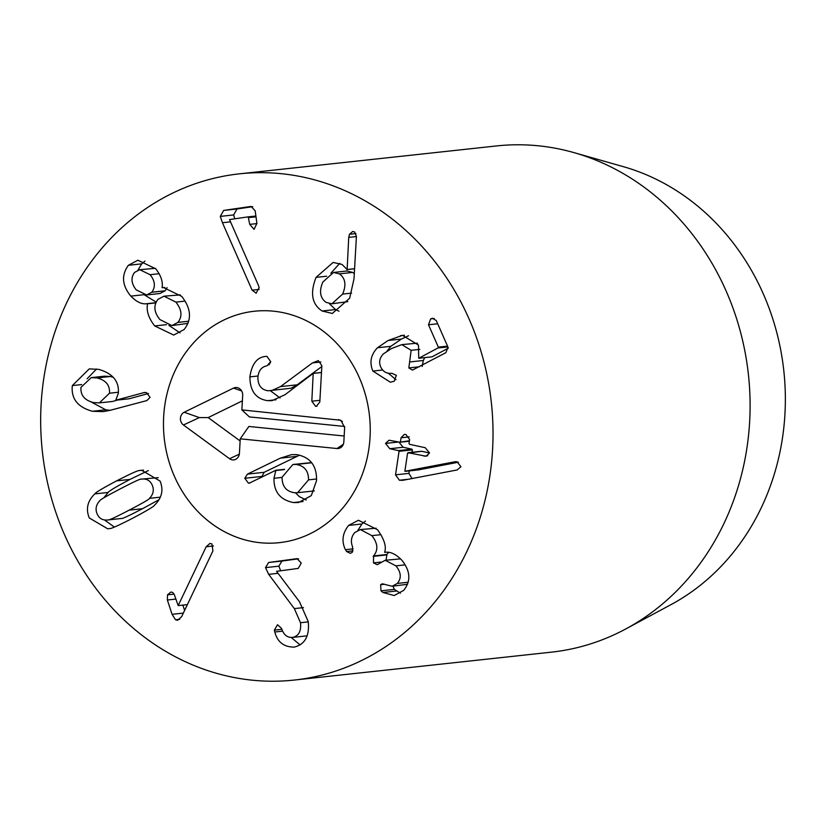 <?xml version="1.0" encoding="UTF-8"?>
<svg xmlns="http://www.w3.org/2000/svg" width="826" height="826" viewBox="0 0 826 826"><rect width="100%" height="100%" fill="white"/><g stroke="black" fill="none" stroke-linecap="round" stroke-linejoin="round"><path stroke-width="1.24" d="M342.625 294.087C346.486 284.929 345.392 278.186 339.362 273.871L352.723 272.415L346.879 271L333.518 272.456L322.821 282.058C318.97 291.248 320.065 298.031 326.115 302.388L331.876 303.792L342.625 294.087L351.577 293.116M339.362 273.871L333.518 272.456M331.876 303.792L347.839 301.635M354.302 273.592L352.723 272.415M322.109 310.999C311.918 304.298 309.905 293.096 316.048 277.381L333.136 262.42L342.047 264.465L347.126 269.513L348.727 237.372L349.491 234.285L352.681 231.486L354.612 231.972L356.419 236.432L354.003 278.847L349.666 298.186L332.32 313.467L322.109 310.999L335.47 309.543L338.98 311.206M348.727 237.372L356.409 236.535M347.126 269.513L354.581 268.698M346.827 269.606L354.581 268.77M316.048 277.381L326.662 276.225M339.744 263.339L330.865 273.179M329.368 303.669L335.47 309.543M372.877 371.06C369.274 362.5 370.812 354.736 377.482 347.756L388.096 340.498L402.499 335.346L418.483 345.092L418.73 358.267L437.976 347.973L438.338 347.126L428.488 324.763L430.697 318.836L432.514 318.289L436.293 320.591L448.033 347.25L445.854 352.692L412.432 370.1L408.839 367.921L411.141 350.317L401.828 344.618L391.617 348.479L383.316 353.941C379.609 357.906 378.731 362.222 380.683 366.889C382.975 371.71 386.692 373.848 391.844 373.29L396.346 375.345L394.198 381.24L390.347 382.211L372.877 371.06L382.593 370.007M401.828 344.618L417.522 343.162M409.964 361.933L423.315 360.477L422.2 366.476M424.719 357.617L423.315 360.477M430.697 318.836L434.197 318.464M448.332 348.128L432.081 356.811L418.73 358.267M400.434 335.666L404.472 335.232M408.519 335.748L401.457 339.052L390.843 346.3L387.022 351.112M388.21 373.145L396.005 379.702M395.53 474.836L399.041 451.316L398.462 450.604L389.779 448.725L385.525 443.417L389.015 440.217L399.722 442.189L400.465 441.765L401.064 437.759L404.286 434.404L405.917 434.507L409.613 439.525L409.015 443.531L409.572 444.326L425.266 447.723L429.53 452.947L426.092 456.241L408.323 452.741L407.579 453.164L404.874 471.295L454.816 461.796L457.077 461.775L460.929 466.742L457.129 469.963L402.582 480.34L399.392 480.226L395.53 474.836L408.891 473.391L412.143 478.615M455.394 461.693L456.014 461.662M458.409 462.219L418.452 469.891L405.091 471.347M429.53 452.989L421.673 451.285L407.579 453.164M424.006 456.138L427.744 455.725M401.064 437.759L409.19 436.882M399.722 442.189L409.428 440.785M389.779 448.725L403.14 447.269L411.823 449.158L412.391 449.871L412.04 452.276M398.875 442.003L403.14 447.269M409.262 470.892L408.891 473.391M345.402 549.693C341.386 541.236 342.449 533.142 348.613 525.419L358.443 520.266L377.513 529.703C384.235 539.151 386.609 546.647 384.637 552.222L384.792 552.398C390.089 551.376 395.768 553.978 401.839 560.204C410.501 571.024 411.1 581.081 403.656 590.383L394.209 595.546L382.913 592.49L380.993 590.827L380.631 584.694L382.376 583.796L392.144 586.274L397.337 583.424C401.642 578.19 401.168 572.335 395.922 565.851L385.143 560.286L377.234 564.705L373.497 562.878L373.558 555.939C378.432 550.023 377.864 543.26 371.865 535.651L360.373 529.559L354.726 532.605C351.195 536.807 350.492 541.567 352.599 546.864L352.289 552.315L350.286 553.337L346.693 551.562L345.402 549.693L353.115 548.856M371.865 535.651L381.013 534.649M360.373 529.559L376.15 528.206M373.558 555.939L386.919 554.494L386.041 560.183M388.499 552.387L386.919 554.494M373.497 562.878L380.838 562.083M395.922 565.851L405.153 564.85M385.143 560.286L400.579 558.861M397.337 583.424L408.23 582.247M407.548 584.261L392.144 586.274M380.993 590.827L394.343 589.372L400.383 593.161M392.99 586.181L394.343 589.372M348.613 525.419L361.964 523.963L357.906 530.251M365.474 521.061L361.964 523.963M268.677 574.338L265.497 567.617L268.636 562.496L297.092 558.644L301.263 563.043L298.238 568.412L276.555 571.334L299.497 601.772L308.243 621.596C309.657 635.999 304.949 644.507 294.118 647.119C283.876 647.068 277.443 642.029 274.8 632.004L274.335 630.135L277.515 624.745L281.563 628.4C283.607 634.812 287.303 637.817 292.631 637.404C298.733 636.02 301.356 631.126 300.499 622.732L294.345 608.607L268.677 574.338L277.918 573.337M265.497 567.617L278.858 566.171L280.644 570.787M305.919 635.968L292.569 637.414L305.857 635.968M307.107 635.721L305.992 635.958M274.335 630.135L281.883 629.309M274.8 632.004L282.678 631.147M291.268 637.486L300.117 644.961M298.589 558.799L281.996 561.04L278.858 566.171M268.636 562.496L281.996 561.04M206.17 546.76L209.918 543.436L211.921 543.942L212.912 550.952L181.637 616.692L177.621 620.285L175.515 619.748L172.076 614.327L167.358 600.006L167.523 594.844L170.879 592.035L172.737 592.448L174.286 594.534L178.179 605.613L206.17 546.76L213.48 545.965M178.179 605.613L187.388 604.611M167.523 594.844L174.09 594.131M167.358 600.006L175.845 599.087M182.866 605.097L184.621 610.414M121.474 518.48L108.113 519.926C108.526 520.494 115.557 517.231 129.207 510.138C142.908 502.972 149.682 499.038 149.516 498.346C153.326 494.289 154.235 489.901 152.232 485.172C150.177 480.464 146.522 478.45 141.246 479.132C140.864 478.553 133.812 481.826 120.09 488.961C106.461 496.085 99.709 500.009 99.843 500.711C96.033 504.769 95.124 509.157 97.138 513.886C99.182 518.594 102.847 520.607 108.113 519.926L121.474 518.48C121.876 519.048 128.908 515.785 142.557 508.682L158.964 499.74M149.516 498.346L160.296 497.169M158.262 477.655L141.246 479.132M139.656 470.521L141.607 470.231L160.068 481.083C163.724 490.014 161.886 498.037 154.565 505.161C154.173 506.338 146.873 510.695 132.687 518.222C118.469 525.501 110.808 528.939 109.703 528.537L107.762 528.826L89.291 517.974C85.646 509.043 87.473 501.021 94.804 493.896C95.217 492.709 102.496 488.362 116.611 480.866C130.9 473.556 138.582 470.108 139.656 470.521L143.476 470.108M148.36 470.562L129.971 479.421C115.847 486.917 108.578 491.264 108.154 492.451L103.756 497.871M94.804 493.896L108.154 492.451M104.458 519.946L114.36 527.05M256.184 293.199L252.116 290.184L222.442 222.721L220.294 216.391L223.65 210.424L251.073 206.428L255.172 210.785L256.907 223.33L254.088 229.38L249.741 224.373L248.182 216.856L229.535 219.582L258.476 285.466L259.147 287.634L256.091 293.22M256.008 216.825L248.812 217.61L248.182 216.856M252.766 206.676L237.01 208.978L233.655 214.936L234.749 218.818M223.65 210.424L237.01 208.978M222.442 222.721L230.444 221.853M252.116 290.184L259.157 289.41M155.36 268.326L139.759 269.699L134.555 272.415C130.673 277.753 131.231 283.566 136.218 289.874L146.636 294.954L151.757 292.27L165.117 290.824L167.069 287.613M151.757 292.27L151.808 292.218C155.701 286.829 155.133 280.985 150.095 274.697L139.759 269.699M150.095 274.697L159.211 273.705M146.636 294.954L159.986 293.498L165.117 290.824M151.808 292.218L165.169 290.762M177.951 322.398C182.525 316.379 181.834 309.616 175.876 302.099L163.971 296.183L157.983 299.342C153.316 305.455 153.956 312.197 159.903 319.569L171.911 325.589L177.951 322.398L188.71 321.231M171.911 325.589L187.977 323.379M175.876 302.099L185.158 301.098M180.336 294.892L163.971 296.183M162.226 287.758L163.527 287.551L181.741 296.4C191.178 308.552 191.973 319.6 184.126 329.512L173.697 335.067L154.72 325.94C148.566 318.134 146.181 310.752 147.565 303.792L147.41 303.607C142.227 304.649 136.703 302.151 130.828 296.121C122.041 285.435 121.226 275.161 128.381 265.291L137.88 260.231L155.794 268.811C160.987 275.595 163.083 281.852 162.072 287.582L164.87 287.479M128.381 265.291L141.742 263.845L137.942 270.123M144.973 261.068L141.742 263.845M130.828 296.121L143.662 294.727M146.625 303.72L155.846 302.698M144.364 294.872L156.135 302.079M147.565 303.792L155.753 302.905M154.72 325.94L166.511 324.659M168.938 325.423L180.037 332.878M109.466 393.217C110.075 385.288 105.924 380.197 97.014 377.947L110.374 376.491L104.572 376.181L91.221 377.627L80.958 387.353C80.401 395.262 84.593 400.342 93.555 402.572L99.357 402.892L109.466 393.217L118.428 392.236M97.014 377.947L91.221 377.627M99.357 402.892L112.718 401.446L117.323 400.063M113.286 377.327L110.374 376.491M145.397 392.443L143.538 392.639L146.409 392.556L150.095 397.358L146.863 400.569L110.23 410.295L103.147 411.627L92.419 411.265C77.665 407.218 70.974 398.659 72.327 385.587L89.291 368.881L98.676 369.367C112.79 373.414 119.347 381.416 118.314 393.352L115.774 400.238L144.447 392.474M148.546 393.475L129.135 398.782L115.774 400.238M72.327 385.587L81.671 384.565M96.528 369.026L87.143 378.731M92.419 411.265L105.769 409.81L110.023 410.346M90.881 401.828L105.769 409.81M485.347 367.591A254.594 225.828 83.8 0 1 294.324 680.056A254.594 225.828 83.8 0 1 42.343 451.316A254.594 225.828 83.8 0 1 239.385 173.842A254.594 225.828 83.8 0 1 485.347 367.591M166.966 454.083A116.383 103.229 83.8 0 1 254.294 311.247A116.383 103.229 83.8 0 1 369.48 415.808A116.383 103.229 83.8 0 1 279.405 542.651A116.383 103.229 83.8 0 1 166.966 454.083M574.122 152.655L623.589 166.738A234.037 207.594 83.8 0 1 778.298 338.681A234.037 207.594 83.8 0 1 671.104 604.57L625.809 628.937A254.594 225.828 -96.2 0 0 742.419 339.692A254.594 225.828 -96.2 0 0 574.122 152.655A254.594 225.828 -96.2 0 0 496.457 145.944L239.385 173.842M294.324 680.056L551.396 652.158A254.594 225.828 -96.2 0 0 625.809 628.937M265.745 356.419L266.974 356.378L270.701 361.643L267.056 365.784C261.574 366.816 258.517 370.678 257.898 377.389C257.898 385.339 261.326 389.8 268.161 390.791L291.062 388.23L297.215 384.802L321.82 366.527M268.997 364.896L270.66 362.015M280.086 397.967L270.525 390.843M271.165 390.791L280.52 386.609L312.424 362.924L318.34 360.611L321.861 365.701L319.817 402.004L316.337 406.299L315.553 406.309L311.825 401.209L313.199 373.383L285.032 394.704L271.95 400.672L267.676 400.672C255.946 398.989 250.02 391.059 249.886 376.893C251.775 364.163 256.948 357.348 265.404 356.45L265.569 356.429M320.88 362.005L312.424 362.924M317.06 406.155L315.553 406.309M321.479 372.526L313.395 373.404M321.479 372.485L313.199 373.383M258.032 376.006L249.886 376.893M250.185 482.962L248.45 483.148L244.775 478.275L247.459 474.114L280.293 458.162L291.557 454.651L296.493 454.589C310.287 457.088 316.967 465.781 316.523 480.66L311.299 495.61L298.558 502.538L293.509 502.559C280.251 499.957 273.747 491.873 273.974 478.295L275.863 470.242L249.318 483.148M284.578 469.292L275.863 470.242M284.381 469.581L276.049 470.49M306.25 499.998L299.301 496.602L295.44 492.792M303.049 501.527L293.509 502.559M296.069 464.47L292.889 464.491L282.069 477.201C282.038 486.287 286.168 491.46 294.469 492.73L297.628 492.709L308.542 479.854C308.552 470.872 304.391 465.74 296.069 464.47L311.701 462.777M311.567 462.601L292.889 464.491M261.481 477.387L264.155 472.307L299.662 455.126M296.988 456.344L280.293 458.162M316.585 478.987L308.542 479.854M240.242 438.833L239.416 453.309A7.279 6.453 83.8 0 1 236.948 458.502A7.279 6.453 83.8 0 1 229.545 458.719L183.455 424.998A7.279 6.453 83.8 0 1 180.429 418.286A7.279 6.453 83.8 0 1 184.177 412.257L233.531 388.096A7.279 6.453 83.8 0 1 238.869 388.21A7.279 6.453 83.8 0 1 242.689 395.417L241.873 409.892L340.849 420.269L344.649 427.476L343.833 441.941A7.279 6.453 83.8 0 1 341.365 447.134A7.279 6.453 83.8 0 1 336.977 448.528L240.242 438.833L248.843 426.464L344.174 436.014M241.873 409.892L249.38 416.913L344.649 426.453M233.531 388.096L241.646 390.946M184.177 412.257L199.345 417.584L208.183 417.584L240.118 440.95M242.379 400.847L208.183 417.584M229.545 458.719L239.323 454.155M260.314 542.734A116.383 103.229 83.8 0 1 163.496 427.352A116.383 103.229 83.8 0 1 254.294 311.247A116.383 103.229 83.8 0 1 369.48 415.808A116.383 103.229 83.8 0 1 279.405 542.651A116.383 103.229 83.8 0 1 260.314 542.734M349.491 234.285L355.996 233.572M411.141 350.317L419.794 349.377M408.839 367.921L419.546 366.765M428.488 324.763L437.687 323.771M438.338 347.126L447.537 346.135M437.976 347.973L447.878 346.899M388.096 340.498L401.457 339.052M377.482 347.756L390.843 346.3M399.392 480.226L409.428 479.142M385.525 443.417L398.751 441.982M398.462 450.604L411.823 449.158M399.041 451.316L412.391 449.871M346.693 551.562L353.053 550.87M373.135 556.394L386.496 554.948M380.631 584.694L384.658 584.25M382.913 592.49L396.263 591.034M294.345 608.607L303.462 607.616M300.499 622.732L308.284 621.885M172.076 614.327L183.351 613.098M175.515 619.748L179.738 619.293M129.207 510.138L142.557 508.682M116.611 480.866L129.971 479.421M248.213 216.856L255.895 216.02L248.192 216.856M249.741 224.373L256.938 223.588M220.294 216.391L233.655 214.936M297.215 384.802L280.52 386.609M319.91 400.331L311.825 401.209M276.018 399.774L267.676 400.672M282.058 477.418L273.974 478.295M264.155 472.307L247.459 474.114M261.47 476.468L244.775 478.275M338.608 419.587L342.439 421.456M183.455 424.998L199.345 417.584M336.977 448.528L343.348 444.285M408.003 452.71L421.353 451.264M400.042 442.22L409.366 441.208M297.628 492.709L314.324 490.902"/></g></svg>
